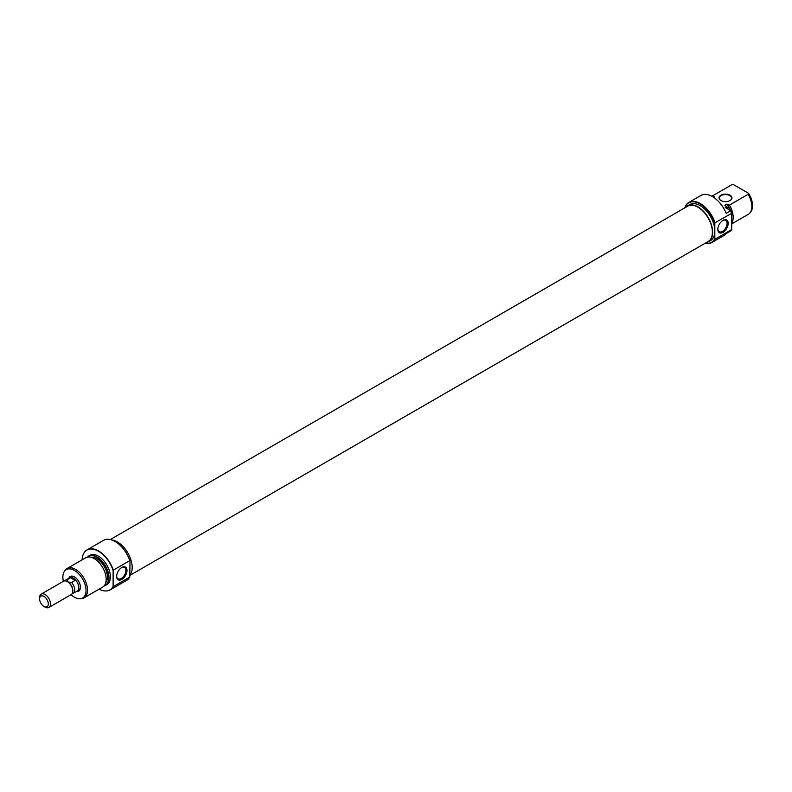 <?xml version="1.0" encoding="UTF-8"?>
<svg xmlns="http://www.w3.org/2000/svg" width="792" height="792" viewBox="0 0 792 792"><rect width="100%" height="100%" fill="white"/><g stroke="black" fill="none" stroke-linecap="round" stroke-linejoin="round"><path stroke-width="1.19" d="M110.286 539.56L687.743 206.167A20.404 11.781 60 0 1 706.028 214.701A20.404 11.781 60 0 1 711.226 238.045A20.404 11.781 60 0 1 708.157 241.51L129.997 575.309M69.052 578.111A7.702 4.445 60 0 1 69.508 577.774A7.702 4.445 60 0 1 73.359 578.16A7.702 4.445 60 0 1 78.388 584.942A7.702 4.445 60 0 1 77.21 591.119A7.702 4.445 60 0 1 76.695 591.337M45.045 607.078L43.956 606.454A6.158 3.554 -120 0 0 48.312 603.94A6.158 3.554 -120 0 0 43.956 596.396A6.158 3.554 -120 0 0 39.6 598.91A6.158 3.554 -120 0 0 43.956 606.454L45.045 607.078A7.702 4.445 60 0 0 48.896 607.464A7.702 4.445 60 0 0 50.074 601.296A7.702 4.445 60 0 0 45.045 594.505A7.702 4.445 60 0 0 41.194 594.129A7.702 4.445 60 0 0 39.6 597.653L39.6 598.91M48.896 607.464L71.221 594.574A7.702 4.445 -120 0 0 72.814 591.05A7.702 4.445 -120 0 0 67.37 581.615L67.37 581.615A7.702 4.445 -120 0 0 63.518 581.239L41.194 594.129M72.814 590.723A6.93 4 -120 0 0 72.814 590.416A6.93 4 -120 0 0 67.914 581.932L67.023 579.823A7.643 4.415 -120 0 0 65.469 580.18A7.643 4.415 -120 0 0 64.677 580.883M72.102 593.743A7.643 4.415 -120 0 0 73.111 593.406L77.18 591.06A7.643 4.415 -120 0 0 78.349 584.942A7.643 4.415 -120 0 0 73.359 578.209L70.547 577.794L67.023 579.823M73.111 593.406A7.643 4.415 -120 0 0 71.567 582.447L75.091 580.407L73.359 578.209A7.643 4.415 -120 0 0 69.538 577.833L65.469 580.18M71.567 582.447L67.914 581.932M70.547 577.794L75.091 580.407M68.805 578.259A8.474 4.891 60 0 1 74.448 576.903L74.448 576.903A8.474 4.891 60 0 1 80.438 587.278A8.474 4.891 60 0 1 76.438 591.485M74.725 577.071A7.702 4.445 -120 0 0 71.141 576.833L69.508 577.774M115.295 541.629L115.295 541.629A22.8 13.157 60 0 1 129.997 561.102L129.779 560.627A23.107 13.335 -120 0 0 115.078 541.5L115.078 541.5A23.107 13.335 -120 0 0 103.524 540.352L87.08 549.846A23.107 13.335 60 0 1 98.624 550.994A23.107 13.335 60 0 1 113.335 570.121L129.779 560.627M121.829 579.417A7.316 4.227 -60 0 1 116.652 576.428A7.316 4.227 -60 0 1 121.829 567.468L121.829 567.468A7.316 4.227 -60 0 1 126.997 570.458A7.316 4.227 -60 0 1 121.829 579.417M116.662 576.101A6.544 3.782 120 0 0 118.008 578.794A6.544 3.782 120 0 0 121.285 578.477A6.544 3.782 120 0 0 125.562 572.705A6.544 3.782 120 0 0 124.552 567.458A6.544 3.782 120 0 0 121.542 567.636M84.011 597.861L102.673 587.09A16.939 9.781 -120 0 0 105.267 573.507A16.939 9.781 -120 0 0 94.199 558.578A16.939 9.781 -120 0 0 85.734 557.736L67.073 568.517A16.939 9.781 60 0 1 75.537 569.359A16.939 9.781 60 0 1 86.605 584.288A16.939 9.781 60 0 1 84.011 597.861A16.939 9.781 60 0 1 81.546 598.623L80.259 598.742A16.384 9.455 -120 0 0 85.635 586.803A16.384 9.455 -120 0 0 74.448 570.438A16.384 9.455 -120 0 0 64.429 571.329A16.384 9.455 -120 0 0 63.37 581.318M104.019 586.011A16.83 9.722 -120 0 0 108.049 573.022A16.83 9.722 -120 0 0 96.772 557.182A16.83 9.722 -120 0 0 87.328 557.113M87.239 557.132A16.939 9.781 60 0 1 88.526 556.133A16.939 9.781 60 0 1 96.99 556.964A16.939 9.781 60 0 1 108.059 571.893A16.939 9.781 60 0 1 105.465 585.476A16.939 9.781 60 0 1 103.95 586.08M99.109 589.139A22.988 13.276 -120 0 0 106.564 590.931A22.988 13.276 -120 0 0 113.117 586.486L113.335 586.565A23.107 13.335 60 0 1 110.177 589.862A23.107 13.335 60 0 1 106.821 590.911A23.107 13.335 60 0 1 106.692 590.921M113.117 586.486L113.117 570.458A22.988 13.276 -120 0 0 98.406 551.212A22.988 13.276 -120 0 0 84.348 552.45A22.988 13.276 -120 0 0 82.17 559.796M84.417 552.351A23.107 13.335 60 0 1 84.496 552.242A23.107 13.335 60 0 1 87.08 549.846M71.072 594.663A16.384 9.455 -120 0 0 74.448 597.188A16.384 9.455 -120 0 0 80.259 598.742M129.997 575.101A20.79 12.009 -120 0 0 130.304 558.103A20.79 12.009 -120 0 0 117.473 542.005A20.79 12.009 -120 0 0 112.009 540.065M105.465 585.476L106.88 584.654A16.939 9.781 -120 0 0 109.474 571.082A16.939 9.781 -120 0 0 98.406 556.152A16.939 9.781 -120 0 0 89.941 555.311L88.526 556.133M105.791 582.615A15.018 8.672 -120 0 0 106.059 570.329A15.018 8.672 -120 0 0 96.772 558.667A15.018 8.672 -120 0 0 91.159 557.281M64.429 571.329L65.172 570.27A16.939 9.781 60 0 1 67.073 568.517M110.177 589.862L126.621 580.368A23.107 13.335 -120 0 0 129.779 577.071L129.997 561.102M113.335 586.565L129.779 577.071M77.21 591.119L78.844 590.169A7.702 4.445 -120 0 0 80.438 586.951M720.928 200.515L720.928 200.515A6.465 3.732 180 0 1 720.928 195.228A6.465 3.732 180 0 1 730.076 195.228A6.465 3.732 180 0 1 730.076 200.515A6.465 3.732 180 0 1 720.928 200.515M729.967 200.574A6.158 3.554 0 0 0 731.669 198.129A6.158 3.554 0 0 0 729.858 195.614A6.158 3.554 0 0 0 723.146 194.842A6.158 3.554 0 0 0 719.344 198.129A6.158 3.554 0 0 0 721.047 200.574M705.256 243.194A22.8 13.157 -120 0 0 714.829 238.699L715.047 239.174A23.107 13.335 60 0 1 711.899 242.471A23.107 13.335 60 0 1 705.137 243.263M684.733 207.91A23.107 13.335 60 0 1 688.793 202.455A23.107 13.335 60 0 1 700.346 203.594A23.107 13.335 60 0 1 715.047 222.72L714.829 223.443A22.8 13.157 -120 0 0 700.128 203.97A22.8 13.157 -120 0 0 684.852 207.841M722.997 220.384L722.997 220.384A7.316 4.227 -60 0 1 728.175 223.374A7.316 4.227 -60 0 1 722.997 232.333A7.316 4.227 -60 0 1 717.829 229.343A7.316 4.227 -60 0 1 722.997 220.384L722.997 220.384M717.839 229.017A6.544 3.782 120 0 0 719.186 231.71A6.544 3.782 120 0 0 722.452 231.383A6.544 3.782 120 0 0 726.729 225.621A6.544 3.782 120 0 0 725.729 220.374A6.544 3.782 120 0 0 722.72 220.552M685.753 207.316A20.79 12.009 60 0 1 687.555 205.831A20.79 12.009 60 0 1 697.95 206.86A20.79 12.009 60 0 1 711.533 225.185A20.79 12.009 60 0 1 708.345 241.847A20.79 12.009 60 0 1 706.167 242.669M687.555 205.831L689.733 204.574A20.79 12.009 60 0 1 700.128 205.603A20.79 12.009 60 0 1 714.829 231.076A20.79 12.009 60 0 1 710.523 240.59L708.345 241.847M730.927 230.581A23.107 13.335 -120 0 0 731.491 229.67L731.709 229.334A22.988 13.276 60 0 1 731.075 230.373L730.927 230.581A23.107 13.335 -120 0 1 730.61 231.007L726.254 233.521A23.107 13.335 60 0 1 723.987 235.491L711.899 242.471M731.491 229.67L715.047 239.174M688.793 202.455L700.88 195.475A23.107 13.335 60 0 1 712.434 196.614A23.107 13.335 60 0 1 726.254 213.395L730.739 210.702A22.988 13.276 60 0 1 731.709 213.315L731.709 229.334M748.103 214.444A16.939 9.781 -120 0 0 748.351 214.305A16.939 9.781 -120 0 0 750.252 212.553A16.939 9.781 -120 0 0 748.103 194.317L729.442 205.098A16.939 9.781 60 0 1 731.709 223.136M713.731 197.416A15.018 8.672 60 0 1 714.75 197.069L714.285 196.802A15.404 8.89 -120 0 0 713.354 197.178M730.551 210.593A15.404 8.89 -120 0 0 727.353 204.346L726.888 204.079A15.018 8.672 60 0 1 730.244 210.415M726.888 204.079L724.71 205.336L726.749 206.514A16.83 9.722 60 0 1 728.214 209.246M727.927 209.078A16.939 9.781 -120 0 0 726.65 206.712L725.234 207.524L730.739 210.702M748.103 194.317L748.608 193.347L733.333 184.536L731.659 184.823A16.939 9.781 -120 0 0 731.412 184.962A16.939 9.781 -120 0 0 731.164 185.11M727.353 204.346L729.442 205.098M748.608 193.347A16.384 9.455 60 0 1 750.994 211.494L750.252 212.553M711.909 196.327A16.939 9.781 60 0 1 712.75 195.733A16.939 9.781 60 0 1 712.998 195.604L731.659 184.823M713.919 197.555L714.75 197.069M731.709 213.315L715.047 222.72M731.491 213.226A23.107 13.335 -120 0 0 730.61 210.88M714.829 223.443L714.829 238.699M712.998 195.604L714.285 196.802M72.814 590.416L72.814 591.05M731.709 223.908L748.351 214.305M712.75 195.733L731.412 184.962"/></g></svg>
